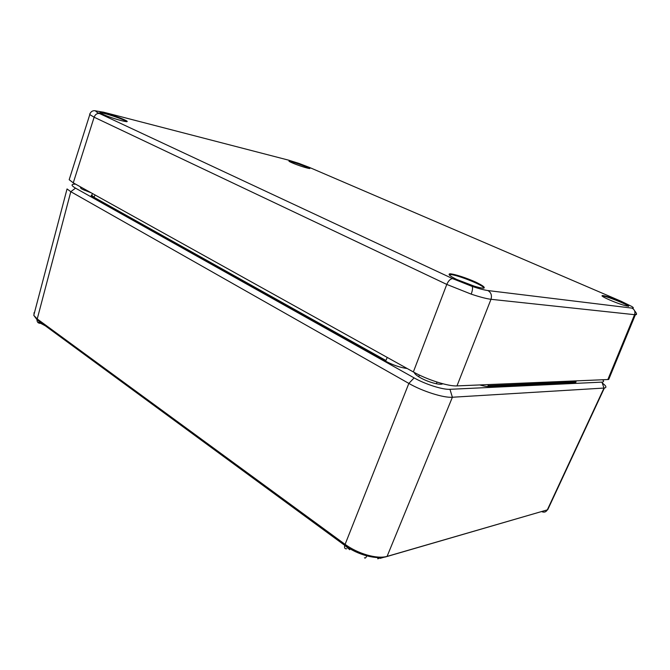 <?xml version="1.0" encoding="UTF-8"?>
<svg xmlns="http://www.w3.org/2000/svg" width="670" height="670" viewBox="0 0 670 670"><rect width="100%" height="100%" fill="white"/><g stroke="black" fill="none" stroke-linecap="round" stroke-linejoin="round"><path stroke-width="1" d="M636.224 314.205L634.565 314.682C635.47 311.759 634.607 309.565 631.978 308.116C633.87 308.309 633.787 307.756 631.735 306.45L621.207 301.299L309.356 167.391L298.778 163.338L288.586 160.155L103.766 112.25L96.061 110.944C95.274 111.203 96.421 112.058 99.487 113.515L452.677 278.653L472.124 286.392C479 288.695 484.259 290.077 487.911 290.554L631.978 308.116M609.44 377.687L608.72 379.438L607.857 379.538L634.565 314.682L490.993 299.297C486.42 298.728 479.829 297.003 471.203 294.138L446.781 284.415L94.127 117.208L89.805 114.612L89.696 114.009M487.911 290.554C491.085 292.463 492.107 295.37 490.993 299.297L456.982 385.903L607.857 379.538M456.982 385.903C448.381 386.49 426.999 379.681 413.357 371.951L446.781 284.415C448.49 280.663 450.458 278.737 452.677 278.653M99.487 113.515C97.024 113.18 95.232 114.411 94.127 117.208L73.264 182.851L413.357 371.951M73.264 182.851L69.186 179.711L69.571 178.496M34.605 312.17L33.785 315.327L37.177 318.92L345.042 544.325C351.549 549.023 358.936 552.599 367.202 555.053C375.426 557.314 382.051 557.767 387.084 556.402L547.323 509.878C545.966 512.123 544.048 512.684 541.578 511.553M91.229 192.834L82.469 189.342C80.45 188.178 79.948 187.441 80.961 187.131M442.711 383.734C440.835 385.602 428.323 382.269 420.45 377.763C416.614 375.585 414.537 373.801 414.211 372.42M602.23 382.98C606.258 385.928 606.961 387.62 604.365 388.039L452.384 397.243C443.699 398.03 422.401 391.297 408.851 383.416L70.802 191.695L67.05 188.948L33.768 315.327M75.584 184.133C70.903 184.041 70.878 185.381 75.517 188.136L414.119 377.888C425.316 384.279 442.786 389.823 449.955 389.312L601.936 382.126C603.796 382 604.03 381.213 602.648 379.756M468.188 284.206L470.373 284.976M292.296 162.902C282.372 158.614 296.768 162.349 306.466 166.537C316.567 170.85 302.329 167.232 292.296 162.902M309.44 168.564C308.61 167.291 290.713 160.934 289.272 161.411M102.468 114.135C92.2 109.336 114.361 115.089 124.402 119.771C135.089 124.645 112.937 119.026 102.468 114.135M126.546 121.706C126.278 120.072 101.48 111.789 100.274 112.945M457.099 279.666C450.156 276.241 447.728 274.29 449.813 273.812C453.942 273.846 466.362 277.841 475.909 282.179C482.844 285.537 485.465 287.539 483.748 288.184C479.963 288.334 466.89 284.164 457.099 279.666M483.706 288.184C485.7 285.705 450.851 272.28 449.26 274.893L449.26 274.893M610.002 300.101C593.804 293.1 604.817 294.716 620.571 301.517C636.81 308.451 626.458 307.212 610.002 300.101M628.494 306.383C628.435 304.733 604.223 295.194 602.121 295.972L602.079 296.081M471.203 294.138C472.593 290.244 472.894 287.665 472.124 286.392M309.808 167.584L309.356 167.391M89.939 113.9L90.257 113.138C91.597 110.994 93.532 110.257 96.061 110.944M103.766 112.25L103.088 112.083M287.941 159.988L288.586 160.155M43.073 324.171L39.145 321.818M38.609 322.22L45.325 325.821M349.715 549.727L345.234 545.723M378.575 557.624L377.562 557.934M377.805 558.822L380.585 557.607M601.936 382.126L604.005 388.072L547.323 509.878L387.034 556.502L452.384 397.243L449.955 389.312M33.994 314.473L34.069 312.647M364.488 557.742C365.033 558.587 365.82 557.959 366.85 555.857L367.202 555.053M414.119 377.888L408.851 383.416L344.715 545.338C344.187 547.943 344.849 549.082 346.717 548.764M383.759 557.306L380.166 558.353M92.46 193.521L91.79 195.272L94.219 197.416L385.92 360.502L387.235 357.428M407.184 368.517C400.342 367.621 393.055 365.125 385.342 361.055L93.691 197.776L95.098 194.987M488.413 384.572L488.045 385.694L574.483 381.883L575.689 381.079C576.376 381.975 576.058 382.47 574.751 382.545L488.338 386.481C486.311 386.548 483.439 386.037 479.72 384.94M574.751 382.545L574.81 380.928M75.517 188.136L70.802 191.695L37.026 319.732L33.776 315.327M93.691 197.776C91.137 196.302 90.542 195.38 91.899 194.995M39.957 323.342C37.939 323.108 36.959 321.91 37.026 319.732L344.715 545.338C351.164 550.07 358.542 553.579 366.85 555.857C375.158 557.976 381.883 558.185 387.034 556.502M385.92 360.502L385.342 361.055M488.045 385.694L488.338 386.481M475.197 286.517L456.538 279.398M608.72 379.438L635.386 314.724C637.153 314.808 636.894 313.501 634.607 310.813M90.257 113.138L69.186 179.711M123.791 119.495L120.273 118.59M84.236 190.221L84.562 189.133M575.756 380.895L575.505 381.632M547.75 509.677L604.365 388.039M436.371 383.768L437.041 382.067M418.708 376.733L419.37 375.049"/></g></svg>
